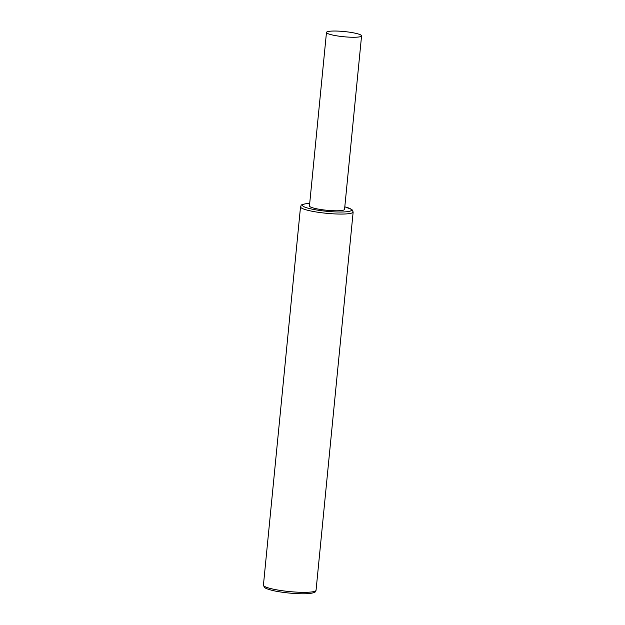 <?xml version="1.0" encoding="UTF-8"?>
<svg xmlns="http://www.w3.org/2000/svg" width="625" height="625" viewBox="0 0 625 625"><rect width="100%" height="100%" fill="white"/><g stroke="black" fill="none" stroke-linecap="round" stroke-linejoin="round"><path stroke-width="0.94" d="M326.477 32.43L309.461 205.945A17.625 2.609 5.6 0 0 321.492 209.625A17.625 2.609 5.6 0 0 341.234 210.562A17.625 2.609 5.6 0 0 344.555 209.383L361.57 35.867A17.625 2.609 5.6 0 0 349.539 32.188A17.625 2.609 5.6 0 0 329.797 31.25A17.625 2.609 5.6 0 0 326.477 32.43A17.625 2.609 5.6 0 0 338.508 36.102A17.625 2.609 5.6 0 0 358.25 37.047A17.625 2.609 5.6 0 0 361.57 35.867M309.711 203.406A24.68 3.648 5.6 0 0 307.094 203.609A24.68 3.648 5.6 0 0 312.633 209.258A24.68 3.648 5.6 0 0 346.922 211.719A24.68 3.648 5.6 0 0 344.805 206.844M309.719 203.367L306.727 203.594C298.977 204.93 302 205.25 300.523 206.82A26.445 3.906 5.6 0 0 318.562 212.336A26.445 3.906 5.6 0 0 348.18 213.742A26.445 3.906 5.6 0 0 353.156 211.984L351.953 209.555L344.805 206.805M353.156 211.984L316.062 590.25A26.445 3.906 -174.4 0 1 311.086 592.016A26.445 3.906 -174.4 0 1 281.469 590.609A26.445 3.906 -174.4 0 1 263.43 585.094L300.523 206.82M316.062 590.25C315.312 591.547 316.633 592.43 309.859 593.477C301.531 594.523 282.406 592.93 272.148 590.359C264.281 588.25 265.219 587.734 264.289 587.219L263.43 585.094"/></g></svg>
